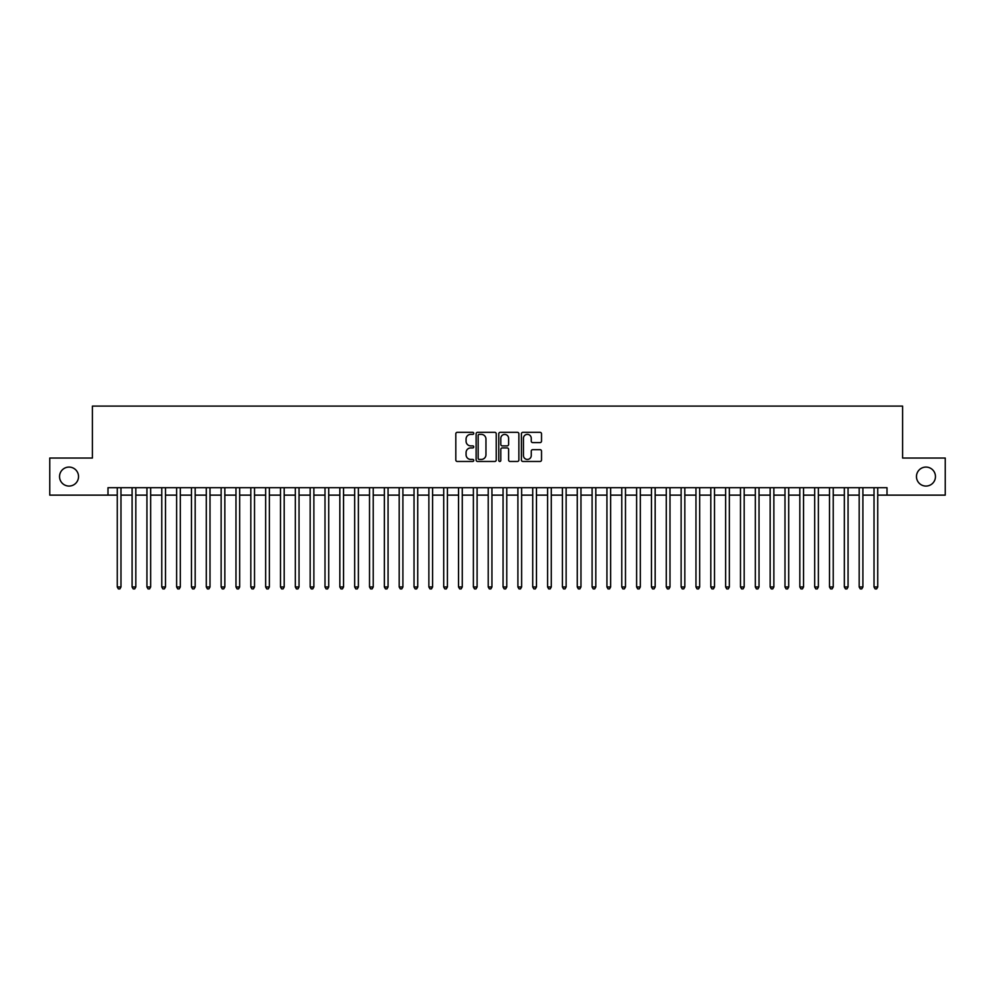 <?xml version="1.0" encoding="UTF-8"?>
<svg xmlns="http://www.w3.org/2000/svg" width="995" height="995" viewBox="0 0 995 995"><rect width="100%" height="100%" fill="white"/><g stroke="black" fill="none" stroke-linecap="round" stroke-linejoin="round"><path stroke-width="1.49" d="M473.757 433.36A1.02 1.02 0 0 0 472.737 432.34L457.265 432.34A1.455 1.455 0 0 0 455.81 433.795L455.81 460.013A1.455 1.455 0 0 0 457.265 461.469L472.737 461.469A1.02 1.02 0 0 0 473.757 460.449A1.02 1.02 0 0 0 472.737 459.429L470.734 459.429A4.664 4.664 0 0 1 466.07 454.765L466.07 452.576A4.664 4.664 0 0 1 470.734 447.924L472.737 447.924A1.02 1.02 0 0 0 473.757 446.904A1.02 1.02 0 0 0 472.737 445.884L470.734 445.884A4.664 4.664 0 0 1 466.07 441.22L466.07 439.031A4.664 4.664 0 0 1 470.734 434.38L472.737 434.38A1.02 1.02 0 0 0 473.757 433.36M916.47 476.58A9.502 9.502 0 0 0 925.959 486.07A9.502 9.502 0 0 0 935.462 476.58A9.502 9.502 0 0 0 925.959 467.078A9.502 9.502 0 0 0 916.47 476.58M59.538 476.58A9.502 9.502 0 0 0 69.041 486.07A9.502 9.502 0 0 0 78.53 476.58A9.502 9.502 0 0 0 69.041 467.078A9.502 9.502 0 0 0 59.538 476.58M540.061 442.601A1.455 1.455 0 0 0 541.516 441.146L541.516 433.795A1.455 1.455 0 0 0 540.061 432.34L522.885 432.34A1.455 1.455 0 0 0 521.417 433.795L521.417 460.013A1.455 1.455 0 0 0 522.885 461.469L540.061 461.469A1.455 1.455 0 0 0 541.516 460.013L541.516 451.121A1.455 1.455 0 0 0 540.061 449.665L532.711 449.665A1.455 1.455 0 0 0 531.255 451.121L531.255 455.536A3.893 3.893 0 0 1 527.362 459.429A3.893 3.893 0 0 1 523.457 455.536L523.457 438.273A3.893 3.893 0 0 1 527.362 434.38A3.893 3.893 0 0 1 531.255 438.273L531.255 441.146A1.455 1.455 0 0 0 532.711 442.601L540.061 442.601M107.995 495.124L49.75 495.124L49.75 458.036L92.411 458.036L92.411 406.097L902.589 406.097L902.589 458.036L945.25 458.036L945.25 495.124L887.005 495.124L887.005 487.712L107.995 487.712L107.995 495.124L117.261 495.124M496.231 433.795A1.455 1.455 0 0 0 494.764 432.34L477.588 432.34A1.455 1.455 0 0 0 476.12 433.795L476.12 460.013A1.455 1.455 0 0 0 477.588 461.469L494.764 461.469A1.455 1.455 0 0 0 496.231 460.013L496.231 433.795M500.236 432.34L517.412 432.34A1.455 1.455 0 0 1 518.88 433.795L518.88 460.013A1.455 1.455 0 0 1 517.412 461.469L510.062 461.469A1.455 1.455 0 0 1 508.607 460.013L508.607 449.379A1.455 1.455 0 0 0 507.151 447.924L502.276 447.924A1.455 1.455 0 0 0 500.808 449.379L500.808 460.449A1.02 1.02 0 0 1 499.788 461.469A1.02 1.02 0 0 1 498.769 460.449L498.769 433.795A1.455 1.455 0 0 1 500.236 432.34M120.98 495.124L132.099 495.124M135.817 495.124L146.937 495.124M150.655 495.124L161.775 495.124M165.493 495.124L176.612 495.124M180.331 495.124L191.463 495.124M195.169 495.124L206.301 495.124M210.007 495.124L221.139 495.124M224.845 495.124L235.977 495.124M239.683 495.124L250.815 495.124M254.521 495.124L265.653 495.124M269.359 495.124L280.49 495.124M284.197 495.124L295.328 495.124M299.035 495.124L310.166 495.124M313.873 495.124L325.004 495.124M328.711 495.124L339.842 495.124M343.549 495.124L354.68 495.124M358.387 495.124L369.518 495.124M373.224 495.124L384.356 495.124M388.062 495.124L399.194 495.124M402.9 495.124L414.032 495.124M417.738 495.124L428.87 495.124M432.576 495.124L443.708 495.124M447.414 495.124L458.546 495.124M462.265 495.124L473.384 495.124M477.103 495.124L488.222 495.124M491.94 495.124L503.06 495.124M506.778 495.124L517.897 495.124M521.616 495.124L532.735 495.124M536.454 495.124L547.586 495.124M551.292 495.124L562.424 495.124M566.13 495.124L577.262 495.124M580.968 495.124L592.1 495.124M595.806 495.124L606.938 495.124M610.644 495.124L621.775 495.124M625.482 495.124L636.613 495.124M640.32 495.124L651.451 495.124M655.158 495.124L666.289 495.124M669.996 495.124L681.127 495.124M684.834 495.124L695.965 495.124M699.672 495.124L710.803 495.124M714.51 495.124L725.641 495.124M729.347 495.124L740.479 495.124M744.185 495.124L755.317 495.124M759.023 495.124L770.155 495.124M773.861 495.124L784.993 495.124M788.699 495.124L799.831 495.124M803.537 495.124L814.669 495.124M818.387 495.124L829.507 495.124M833.225 495.124L844.345 495.124M848.063 495.124L859.182 495.124M862.901 495.124L874.02 495.124M877.739 495.124L887.005 495.124M479.18 434.38A1.02 1.02 0 0 0 478.16 435.4L478.16 458.409A1.02 1.02 0 0 0 479.18 459.429L481.294 459.429A4.664 4.664 0 0 0 485.958 454.765L485.958 439.031A4.664 4.664 0 0 0 481.294 434.38L479.18 434.38M508.607 438.347A3.893 3.893 0 0 0 504.714 434.442A3.893 3.893 0 0 0 500.808 438.347L500.808 444.429A1.455 1.455 0 0 0 502.276 445.884L507.151 445.884A1.455 1.455 0 0 0 508.607 444.429L508.607 438.347M120.98 487.712L120.98 586.975L117.261 586.975L117.261 487.712M120.98 586.975L119.86 588.903L118.38 588.903L117.261 586.975M135.817 487.712L135.817 586.975L132.099 586.975L132.099 487.712M135.817 586.975L134.698 588.903L133.218 588.903L132.099 586.975M150.655 487.712L150.655 586.975L146.937 586.975L146.937 487.712M150.655 586.975L149.536 588.903L148.056 588.903L146.937 586.975M165.493 487.712L165.493 586.975L161.775 586.975L161.775 487.712M165.493 586.975L164.374 588.903L162.894 588.903L161.775 586.975M180.331 487.712L180.331 586.975L176.612 586.975L176.612 487.712M180.331 586.975L179.212 588.903L177.732 588.903L176.612 586.975M195.169 487.712L195.169 586.975L191.463 586.975L191.463 487.712M195.169 586.975L194.05 588.903L192.57 588.903L191.463 586.975M210.007 487.712L210.007 586.975L206.301 586.975L206.301 487.712M210.007 586.975L208.888 588.903L207.408 588.903L206.301 586.975M224.845 487.712L224.845 586.975L221.139 586.975L221.139 487.712M224.845 586.975L223.726 588.903L222.246 588.903L221.139 586.975M239.683 487.712L239.683 586.975L235.977 586.975L235.977 487.712M239.683 586.975L238.564 588.903L237.084 588.903L235.977 586.975M254.521 487.712L254.521 586.975L250.815 586.975L250.815 487.712M254.521 586.975L253.402 588.903L251.922 588.903L250.815 586.975M269.359 487.712L269.359 586.975L265.653 586.975L265.653 487.712M269.359 586.975L268.252 588.903L266.759 588.903L265.653 586.975M284.197 487.712L284.197 586.975L280.49 586.975L280.49 487.712M284.197 586.975L283.09 588.903L281.597 588.903L280.49 586.975M299.035 487.712L299.035 586.975L295.328 586.975L295.328 487.712M299.035 586.975L297.928 588.903L296.435 588.903L295.328 586.975M313.873 487.712L313.873 586.975L310.166 586.975L310.166 487.712M313.873 586.975L312.766 588.903L311.273 588.903L310.166 586.975M328.711 487.712L328.711 586.975L325.004 586.975L325.004 487.712M328.711 586.975L327.604 588.903L326.111 588.903L325.004 586.975M343.549 487.712L343.549 586.975L339.842 586.975L339.842 487.712M343.549 586.975L342.442 588.903L340.949 588.903L339.842 586.975M358.387 487.712L358.387 586.975L354.68 586.975L354.68 487.712M358.387 586.975L357.28 588.903L355.787 588.903L354.68 586.975M373.224 487.712L373.224 586.975L369.518 586.975L369.518 487.712M373.224 586.975L372.118 588.903L370.637 588.903L369.518 586.975M388.062 487.712L388.062 586.975L384.356 586.975L384.356 487.712M388.062 586.975L386.955 588.903L385.475 588.903L384.356 586.975M402.9 487.712L402.9 586.975L399.194 586.975L399.194 487.712M402.9 586.975L401.793 588.903L400.313 588.903L399.194 586.975M417.738 487.712L417.738 586.975L414.032 586.975L414.032 487.712M417.738 586.975L416.631 588.903L415.151 588.903L414.032 586.975M432.576 487.712L432.576 586.975L428.87 586.975L428.87 487.712M432.576 586.975L431.469 588.903L429.989 588.903L428.87 586.975M447.414 487.712L447.414 586.975L443.708 586.975L443.708 487.712M447.414 586.975L446.307 588.903L444.827 588.903L443.708 586.975M462.265 487.712L462.265 586.975L458.546 586.975L458.546 487.712M462.265 586.975L461.145 588.903L459.665 588.903L458.546 586.975M477.103 487.712L477.103 586.975L473.384 586.975L473.384 487.712M477.103 586.975L475.983 588.903L474.503 588.903L473.384 586.975M491.94 487.712L491.94 586.975L488.222 586.975L488.222 487.712M491.94 586.975L490.821 588.903L489.341 588.903L488.222 586.975M506.778 487.712L506.778 586.975L503.06 586.975L503.06 487.712M506.778 586.975L505.659 588.903L504.179 588.903L503.06 586.975M521.616 487.712L521.616 586.975L517.897 586.975L517.897 487.712M521.616 586.975L520.497 588.903L519.017 588.903L517.897 586.975M536.454 487.712L536.454 586.975L532.735 586.975L532.735 487.712M536.454 586.975L535.335 588.903L533.855 588.903L532.735 586.975M551.292 487.712L551.292 586.975L547.586 586.975L547.586 487.712M551.292 586.975L550.173 588.903L548.693 588.903L547.586 586.975M566.13 487.712L566.13 586.975L562.424 586.975L562.424 487.712M566.13 586.975L565.011 588.903L563.531 588.903L562.424 586.975M580.968 487.712L580.968 586.975L577.262 586.975L577.262 487.712M580.968 586.975L579.849 588.903L578.369 588.903L577.262 586.975M595.806 487.712L595.806 586.975L592.1 586.975L592.1 487.712M595.806 586.975L594.687 588.903L593.207 588.903L592.1 586.975M610.644 487.712L610.644 586.975L606.938 586.975L606.938 487.712M610.644 586.975L609.525 588.903L608.044 588.903L606.938 586.975M625.482 487.712L625.482 586.975L621.775 586.975L621.775 487.712M625.482 586.975L624.362 588.903L622.882 588.903L621.775 586.975M640.32 487.712L640.32 586.975L636.613 586.975L636.613 487.712M640.32 586.975L639.213 588.903L637.72 588.903L636.613 586.975M655.158 487.712L655.158 586.975L651.451 586.975L651.451 487.712M655.158 586.975L654.051 588.903L652.558 588.903L651.451 586.975M669.996 487.712L669.996 586.975L666.289 586.975L666.289 487.712M669.996 586.975L668.889 588.903L667.396 588.903L666.289 586.975M684.834 487.712L684.834 586.975L681.127 586.975L681.127 487.712M684.834 586.975L683.727 588.903L682.234 588.903L681.127 586.975M699.672 487.712L699.672 586.975L695.965 586.975L695.965 487.712M699.672 586.975L698.565 588.903L697.072 588.903L695.965 586.975M714.51 487.712L714.51 586.975L710.803 586.975L710.803 487.712M714.51 586.975L713.403 588.903L711.91 588.903L710.803 586.975M729.347 487.712L729.347 586.975L725.641 586.975L725.641 487.712M729.347 586.975L728.24 588.903L726.748 588.903L725.641 586.975M744.185 487.712L744.185 586.975L740.479 586.975L740.479 487.712M744.185 586.975L743.078 588.903L741.598 588.903L740.479 586.975M759.023 487.712L759.023 586.975L755.317 586.975L755.317 487.712M759.023 586.975L757.916 588.903L756.436 588.903L755.317 586.975M773.861 487.712L773.861 586.975L770.155 586.975L770.155 487.712M773.861 586.975L772.754 588.903L771.274 588.903L770.155 586.975M788.699 487.712L788.699 586.975L784.993 586.975L784.993 487.712M788.699 586.975L787.592 588.903L786.112 588.903L784.993 586.975M803.537 487.712L803.537 586.975L799.831 586.975L799.831 487.712M803.537 586.975L802.43 588.903L800.95 588.903L799.831 586.975M818.387 487.712L818.387 586.975L814.669 586.975L814.669 487.712M818.387 586.975L817.268 588.903L815.788 588.903L814.669 586.975M833.225 487.712L833.225 586.975L829.507 586.975L829.507 487.712M833.225 586.975L832.106 588.903L830.626 588.903L829.507 586.975M848.063 487.712L848.063 586.975L844.345 586.975L844.345 487.712M848.063 586.975L846.944 588.903L845.464 588.903L844.345 586.975M862.901 487.712L862.901 586.975L859.182 586.975L859.182 487.712M862.901 586.975L861.782 588.903L860.302 588.903L859.182 586.975M877.739 487.712L877.739 586.975L874.02 586.975L874.02 487.712M877.739 586.975L876.62 588.903L875.14 588.903L874.02 586.975"/></g></svg>
